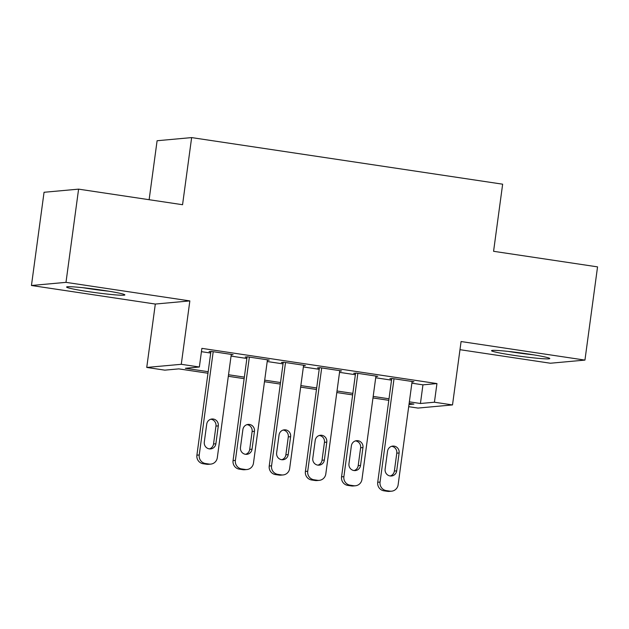 <?xml version="1.0" encoding="UTF-8"?>
<svg xmlns="http://www.w3.org/2000/svg" width="629" height="629" viewBox="0 0 629 629"><rect width="100%" height="100%" fill="white"/><g stroke="black" fill="none" stroke-linecap="round" stroke-linejoin="round"><path stroke-width="0.94" d="M88.453 291.636A29.398 1.683 -172.3 0 0 124.864 294.907A29.398 1.683 -172.3 0 0 103.014 290.307A29.398 1.683 -172.3 0 0 66.603 287.028A29.398 1.683 -172.3 0 0 88.453 291.636M513.382 355.283A29.398 1.683 -172.3 0 0 549.793 358.561A29.398 1.683 -172.3 0 0 527.943 353.962A29.398 1.683 -172.3 0 0 491.532 350.683A29.398 1.683 -172.3 0 0 513.382 355.283M207.979 373.241L178.825 368.877L164.822 370.151L146.746 367.438L181.278 364.301L199.362 367.006L185.358 368.279L208.183 371.7M155.316 304.051L189.848 300.914L65.99 282.358L78.594 189.14L44.054 192.277L31.45 285.495L155.316 304.051L146.746 367.438M149.128 199.708L157.101 140.739L191.641 137.594L502.65 184.187L493.576 251.301L597.55 266.877L584.946 360.095L461.081 341.539L452.51 404.927L417.978 408.072L408.693 406.68M459.98 349.685L550.406 363.232L584.946 360.095M65.99 282.358L31.45 285.495M231.22 354.835L233.084 354.67L211.391 351.414L209.056 351.627L210.864 351.902M267.388 360.252L269.251 360.087L247.551 356.832L245.224 357.044L247.032 357.319M303.548 365.669L305.419 365.504L283.718 362.249L281.383 362.461L283.192 362.736M339.715 371.086L341.578 370.921L319.886 367.666L317.551 367.879L319.359 368.154M375.875 376.504L377.746 376.339L356.045 373.083L353.71 373.296L355.519 373.571M411.869 383.187L422.947 384.846L436.951 383.572L201.885 348.364L199.362 367.006M201.437 351.666L210.707 353.058M231.047 356.1L246.875 358.475M267.215 361.518L283.034 363.892M303.375 366.935L319.202 369.309M339.542 372.352L355.361 374.727M375.71 377.77L391.529 380.144M412.042 381.921L413.913 381.756L392.213 378.501L389.878 378.713L391.686 378.988M189.848 300.914L181.278 364.301M436.951 383.572L434.427 402.222L452.51 404.927M78.594 189.14L182.559 204.716L191.641 137.594M408.984 404.533L413.898 404.085L409.141 403.378M388.801 400.327L372.973 397.96M352.633 394.91L336.814 392.543M316.473 389.493L300.646 387.126M280.306 384.075L264.487 381.709M244.146 378.658L228.319 376.291M409.353 401.837L420.431 403.496L434.427 402.222M228.531 374.75L244.351 377.117M264.691 380.168L280.518 382.534M300.859 385.585L316.678 387.951M337.018 391.002L352.845 393.369M373.186 396.419L389.005 398.786M422.947 384.846L420.431 403.496M412.105 381.481L398.133 484.77A7.54 7.304 84.8 0 1 389.894 491.139L386.277 490.604A7.54 7.304 84.8 0 1 380.058 482.058L394.021 378.776M391.749 378.548L377.722 482.27L380.058 482.058M396.695 470.854A6.031 5.842 -95.2 0 1 391.458 475.996A6.031 5.842 -95.2 0 1 385.121 469.124L387.543 451.229A6.031 5.842 -95.2 0 1 392.787 446.087A6.031 5.842 -95.2 0 1 399.116 452.959L396.695 470.854L394.367 471.066A6.031 5.842 -95.2 0 1 390.279 475.98M391.631 446.315A6.031 5.842 -95.2 0 1 396.781 453.171L394.367 471.066M391.584 491.194L389.257 491.406A7.54 7.304 -95.2 0 1 387.558 491.351L383.949 490.817A7.54 7.304 -95.2 0 1 377.722 482.27M528.517 354.048A25.443 1.455 7.7 0 1 514.766 352.209A25.443 1.455 7.7 0 1 513.248 351.981M508.075 351.391A29.209 1.675 -172.3 0 0 513.83 352.295A29.209 1.675 -172.3 0 0 533.659 354.85M103.581 290.394A25.443 1.455 7.7 0 1 88.312 288.326M83.146 287.744A29.209 1.675 -172.3 0 0 108.723 291.203M375.938 376.063L361.974 479.353A7.54 7.304 84.8 0 1 353.734 485.722L350.117 485.187A7.54 7.304 84.8 0 1 343.89 476.64L357.854 373.359M355.582 373.131L341.555 476.853L343.89 476.64M360.535 465.436A6.031 5.842 -95.2 0 1 355.291 470.578A6.031 5.842 -95.2 0 1 348.961 463.707L351.383 445.812A6.031 5.842 -95.2 0 1 356.619 440.67A6.031 5.842 -95.2 0 1 362.949 447.541L360.535 465.436L358.2 465.649A6.031 5.842 -95.2 0 1 354.111 470.563M355.464 440.898A6.031 5.842 -95.2 0 1 360.621 447.754L358.2 465.649M355.424 485.777L353.089 485.989A7.54 7.304 -95.2 0 1 351.399 485.934L347.782 485.399A7.54 7.304 -95.2 0 1 341.555 476.853M339.77 370.646L325.806 473.936A7.54 7.304 84.8 0 1 317.566 480.304L313.95 479.77A7.54 7.304 84.8 0 1 307.723 471.223L321.694 367.941M319.414 367.713L305.395 471.436L307.723 471.223M324.367 460.027A6.031 5.842 -95.2 0 1 319.131 465.161A6.031 5.842 -95.2 0 1 312.794 458.289L315.215 440.394A6.031 5.842 -95.2 0 1 320.452 435.252A6.031 5.842 -95.2 0 1 326.789 442.124L324.367 460.027L322.032 460.239A6.031 5.842 -95.2 0 1 317.952 465.146M319.296 435.48A6.031 5.842 -95.2 0 1 324.454 442.336L322.032 460.239M319.257 480.359L316.922 480.572A7.54 7.304 -95.2 0 1 315.231 480.517L311.614 479.982A7.54 7.304 -95.2 0 1 305.395 471.436M303.61 365.229L289.647 468.519A7.54 7.304 84.8 0 1 281.399 474.895L277.782 474.352A7.54 7.304 84.8 0 1 271.563 465.806L285.527 362.524M283.254 362.296L269.228 466.018L271.563 465.806M288.2 454.61A6.031 5.842 -95.2 0 1 282.964 459.744A6.031 5.842 -95.2 0 1 276.634 452.872L279.048 434.977A6.031 5.842 -95.2 0 1 284.292 429.835A6.031 5.842 -95.2 0 1 290.622 436.707L288.2 454.61L285.873 454.822A6.031 5.842 -95.2 0 1 281.784 459.728M283.136 430.063A6.031 5.842 -95.2 0 1 288.286 436.919L285.873 454.822M283.097 474.942L280.762 475.154A7.54 7.304 -95.2 0 1 279.072 475.099L275.455 474.565A7.54 7.304 -95.2 0 1 269.228 466.018M267.443 359.812L253.479 463.101A7.54 7.304 84.8 0 1 245.239 469.478L241.622 468.935A7.54 7.304 84.8 0 1 235.395 460.389L249.359 357.107M247.087 356.879L233.06 460.601L235.395 460.389M252.04 449.192A6.031 5.842 -95.2 0 1 246.796 454.327A6.031 5.842 -95.2 0 1 240.467 447.455L242.888 429.56A6.031 5.842 -95.2 0 1 248.125 424.418A6.031 5.842 -95.2 0 1 254.462 431.29L252.04 449.192L249.705 449.405A6.031 5.842 -95.2 0 1 245.624 454.311M246.969 424.646A6.031 5.842 -95.2 0 1 252.127 431.502L249.705 449.405M246.93 469.525L244.595 469.737A7.54 7.304 -95.2 0 1 242.904 469.69L239.287 469.148A7.54 7.304 -95.2 0 1 233.06 460.601M231.283 354.394L217.312 457.684A7.54 7.304 84.8 0 1 209.072 464.06L205.455 463.518A7.54 7.304 84.8 0 1 199.236 454.971L213.2 351.69M210.919 351.462L196.901 455.184L199.236 454.971M215.873 443.775A6.031 5.842 -95.2 0 1 210.636 448.909A6.031 5.842 -95.2 0 1 204.299 442.038L206.721 424.143A6.031 5.842 -95.2 0 1 211.965 419A6.031 5.842 -95.2 0 1 218.294 425.872L215.873 443.775L213.538 443.988A6.031 5.842 -95.2 0 1 209.457 448.894M210.809 419.229A6.031 5.842 -95.2 0 1 215.959 426.085L213.538 443.988M210.762 464.108L208.427 464.32A7.54 7.304 -95.2 0 1 206.737 464.273L203.12 463.73A7.54 7.304 -95.2 0 1 196.901 455.184M387.558 491.351L389.894 491.139M383.949 490.817L386.277 490.604M399.116 452.959L396.781 453.171M351.399 485.934L353.734 485.722M347.782 485.399L350.117 485.187M362.949 447.541L360.621 447.754M315.231 480.517L317.566 480.304M311.614 479.982L313.95 479.77M326.789 442.124L324.454 442.336M279.072 475.099L281.399 474.895M275.455 474.565L277.782 474.352M290.622 436.707L288.286 436.919M242.904 469.69L245.239 469.478M239.287 469.148L241.622 468.935M254.462 431.29L252.127 431.502M206.737 464.273L209.072 464.06M203.12 463.73L205.455 463.518M218.294 425.872L215.959 426.085"/></g></svg>
